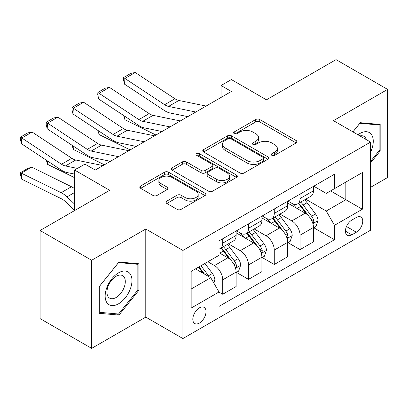 <?xml version="1.0" encoding="UTF-8"?>
<svg xmlns="http://www.w3.org/2000/svg" width="408" height="408" viewBox="0 0 408 408"><rect width="100%" height="100%" fill="white"/><g stroke="black" fill="none" stroke-linecap="round" stroke-linejoin="round"><path stroke-width="0.61" d="M271.856 155.336A2.004 1.158 0 0 0 274.691 155.336L296.198 142.917A2.861 1.652 0 0 0 297.034 141.749A2.861 1.652 0 0 0 296.198 140.576L259.758 119.539A2.861 1.652 0 0 0 255.709 119.539L234.202 131.957A2.004 1.158 0 0 0 233.616 132.779A2.004 1.158 0 0 0 234.202 133.595A2.004 1.158 0 0 0 237.038 133.595L239.817 131.988A9.16 5.289 0 0 1 252.776 131.988L255.811 133.742A9.16 5.289 0 0 1 258.494 137.481A9.16 5.289 0 0 1 255.811 141.219L253.026 142.831A2.004 1.158 0 0 0 252.44 143.647A2.004 1.158 0 0 0 253.026 144.463A2.004 1.158 0 0 0 255.862 144.463L258.647 142.856A9.16 5.289 0 0 1 271.6 142.856L274.64 144.611A9.16 5.289 0 0 1 277.323 148.349A9.16 5.289 0 0 1 274.64 152.092L271.856 153.699A2.004 1.158 0 0 0 271.269 154.515A2.004 1.158 0 0 0 271.856 155.336L271.856 153.699M199.405 323.07A9.333 5.391 120 0 0 205.505 314.849A9.333 5.391 120 0 0 204.071 307.367A9.333 5.391 120 0 0 199.405 307.831A9.333 5.391 120 0 0 193.31 316.057A9.333 5.391 120 0 0 194.738 323.534A9.333 5.391 120 0 0 199.405 323.07M166.841 201.119A2.861 1.652 0 0 0 166 202.286A2.861 1.652 0 0 0 166.841 203.459L177.062 209.36A2.861 1.652 0 0 0 181.111 209.36L205 195.57A2.861 1.652 0 0 0 205.836 194.402A2.861 1.652 0 0 0 205 193.229L168.56 172.191A2.861 1.652 0 0 0 164.511 172.191L140.622 185.987A2.861 1.652 0 0 0 139.786 187.155A2.861 1.652 0 0 0 140.622 188.323L152.975 195.452A2.861 1.652 0 0 0 157.024 195.452L167.244 189.552A2.861 1.652 0 0 0 168.086 188.379A2.861 1.652 0 0 0 167.244 187.211L161.119 183.677A7.66 4.422 0 0 1 158.88 180.55A7.66 4.422 0 0 1 163.608 176.465A7.66 4.422 0 0 1 171.952 177.424L195.942 191.276A7.66 4.422 0 0 1 198.186 194.402A7.66 4.422 0 0 1 193.458 198.487A7.66 4.422 0 0 1 185.11 197.528L181.111 195.218A2.861 1.652 0 0 0 177.062 195.218L166.841 201.119L166.841 203.459M370.586 187.333L387.6 177.506L387.6 89.393L336.039 59.624L266.434 99.812L231.372 79.57L221.059 85.522L231.372 91.479L95.258 170.065L84.946 164.113L74.633 170.065L74.633 210.548M91.647 260.258L91.647 348.376L145.784 317.118L145.784 229.005L91.647 260.258L40.086 230.494L109.691 190.306L74.633 170.065M145.784 229.005L182.906 250.436L370.586 142.081L370.586 230.199L182.906 338.553L182.906 250.436M387.6 89.393L333.464 120.651L370.586 142.081M240.021 173.012A2.861 1.652 0 0 0 244.071 173.012L267.959 159.222A2.861 1.652 0 0 0 268.796 158.049A2.861 1.652 0 0 0 267.959 156.881L231.52 135.844A2.861 1.652 0 0 0 227.47 135.844L203.582 149.634A2.861 1.652 0 0 0 202.745 150.807A2.861 1.652 0 0 0 203.582 151.975L240.021 173.012M197.401 155.769A2.004 1.158 0 0 1 199.43 156.05L199.43 153.668L236.477 175.058A2.861 1.652 0 0 1 237.318 176.225A2.861 1.652 0 0 1 236.477 177.393L212.594 191.184A2.861 1.652 0 0 1 208.544 191.184L172.105 170.146L172.105 167.81A2.861 1.652 0 0 0 171.263 168.978A2.861 1.652 0 0 0 172.105 170.146M172.105 167.81L182.325 161.91A2.861 1.652 0 0 1 186.374 161.91L201.154 170.442A2.861 1.652 0 0 0 205.204 170.442L211.981 166.525A2.861 1.652 0 0 0 212.823 165.357A2.861 1.652 0 0 0 211.981 164.189L196.6 155.305A2.004 1.158 0 0 1 196.013 154.484A2.004 1.158 0 0 1 197.248 153.418A2.004 1.158 0 0 1 199.43 153.668M91.647 348.376L40.086 318.607L40.086 230.494M356.352 217.454L351.818 220.075A9.042 5.222 120 0 0 345.913 228.041A9.042 5.222 120 0 0 347.295 235.289A9.042 5.222 120 0 0 351.818 234.84L356.352 232.218A9.042 5.222 120 0 0 362.263 224.252A9.042 5.222 120 0 0 360.876 217.005A9.042 5.222 120 0 0 356.352 217.454M313.767 186.201L326.242 193.402L334.494 188.639L334.494 174.231L218.999 240.914L218.999 255.321L191.158 271.391L191.158 308.071L218.999 291.995L218.999 306.403L334.494 239.72L334.494 225.313L326.242 211.028L305.735 199.186M334.494 188.639L362.335 172.564L362.335 209.238L334.494 225.313M145.784 317.118L182.906 338.553M221.059 85.522L221.059 97.43M330.577 190.903L345.836 199.716L345.836 182.09L362.335 172.564M326.242 211.028L345.836 199.716L362.335 209.238M191.158 289.017L210.752 277.705L195.488 268.892M218.999 292.113L222.712 294.255L222.712 279.847A11.669 6.737 -120 0 0 214.46 265.562L207.861 261.747M222.712 294.255L236.12 286.518L236.12 272.111A11.669 6.737 -120 0 0 227.868 257.82L218.999 252.7M236.426 272.406L248.492 279.373L248.492 264.965A11.669 6.737 -120 0 0 240.241 250.675L228.398 243.836M248.492 279.373L261.895 271.631L261.895 257.224A11.669 6.737 -120 0 0 253.649 242.939L236.12 232.815M262.206 257.524L274.273 264.486L274.273 250.079A11.669 6.737 -120 0 0 266.021 235.793L254.179 228.954M274.273 264.486L287.676 256.749L287.676 242.342A11.669 6.737 -120 0 0 279.429 228.052L261.895 217.933M287.987 242.638L300.053 249.604L300.053 235.197A11.669 6.737 -120 0 0 291.802 220.906L279.959 214.067M300.053 249.604L313.456 241.868L313.456 227.455A11.669 6.737 -120 0 0 305.21 213.17L287.676 203.046M287.987 201.083L291.802 203.286A11.669 6.737 -120 0 0 297.636 203.862A11.669 6.737 -120 0 0 300.053 198.523L300.053 194.116M262.206 215.965L266.021 218.168A11.669 6.737 -120 0 0 271.856 218.749A11.669 6.737 -120 0 0 274.273 213.404L274.273 208.998M236.426 230.851L240.241 233.055A11.669 6.737 -120 0 0 246.075 233.631A11.669 6.737 -120 0 0 248.492 228.291L248.492 223.885M313.767 227.756L334.494 239.72M297.636 203.862L311.039 196.126A11.669 6.737 -120 0 0 313.456 190.781L313.456 186.38M271.856 218.749L285.263 211.007A11.669 6.737 -120 0 0 287.676 205.668L287.676 201.261M246.075 233.631L259.483 225.889A11.669 6.737 -120 0 0 261.895 220.549L261.895 216.143M218.999 248.987A11.669 6.737 -120 0 0 220.294 248.513L233.702 240.776A11.669 6.737 -120 0 0 236.12 235.436L236.12 231.03M220.294 248.513A11.669 6.737 -120 0 0 222.712 243.173L222.712 238.767M210.752 277.705L218.999 291.995M370.586 162.935L380.174 151.006L380.174 124.471L360.274 122.691L352.895 131.871M99.073 313.298L118.973 315.078L138.878 290.317L138.878 263.782L118.973 262.002L99.073 286.763L99.073 313.298M379.144 150.409L380.174 151.006M137.843 289.721L138.878 290.317M116.872 313.864L118.973 315.078M272.656 155.616L274.64 154.474A9.16 5.289 0 0 0 277.323 150.731L277.323 148.349M258.494 137.481L258.494 139.862A9.16 5.289 0 0 1 255.811 143.601L253.827 144.748M296.162 142.938L259.758 121.921A2.861 1.652 0 0 0 255.709 121.921L235.003 133.88M267.918 159.242L231.52 138.225A2.861 1.652 0 0 0 227.47 138.225L203.623 151.995M262.895 158.87A2.004 1.158 0 0 0 263.486 158.049A2.004 1.158 0 0 0 262.895 157.233L230.913 138.766A2.004 1.158 0 0 0 228.077 138.766L225.145 140.459A9.16 5.289 0 0 0 222.457 144.203A9.16 5.289 0 0 0 225.145 147.941L247.003 160.563A9.16 5.289 0 0 0 259.962 160.563L262.895 158.87L262.895 161.252A2.004 1.158 0 0 0 263.486 160.431L263.486 158.049M222.457 144.203L222.457 146.584A9.16 5.289 0 0 0 225.145 150.322L225.145 147.941M262.895 161.252L259.962 162.945A9.16 5.289 0 0 1 247.003 162.945L225.145 150.322M172.14 170.172L182.325 164.291L182.325 161.91M212.823 165.357L212.823 167.739A2.861 1.652 0 0 1 211.981 168.907L205.204 172.824A2.861 1.652 0 0 1 201.154 172.824L186.374 164.291A2.861 1.652 0 0 0 182.325 164.291M199.43 156.05L236.441 177.414M216.49 179.296A7.66 4.422 0 0 0 224.834 180.254A7.66 4.422 0 0 0 229.561 176.169A7.66 4.422 0 0 0 227.317 173.043L218.867 168.162A2.861 1.652 0 0 0 214.817 168.162L208.034 172.074A2.861 1.652 0 0 0 207.198 173.247A2.861 1.652 0 0 0 208.034 174.415L216.49 179.296L216.49 181.677A7.66 4.422 0 0 0 224.834 182.631A7.66 4.422 0 0 0 229.561 178.551L229.561 176.169M207.198 173.247L207.198 175.629A2.861 1.652 0 0 0 208.034 176.797L208.034 174.415M216.49 181.677L208.034 176.797M198.186 194.402L198.186 196.784A7.66 4.422 0 0 1 193.458 200.869A7.66 4.422 0 0 1 185.11 199.91L181.111 197.6A2.861 1.652 0 0 0 177.062 197.6L166.877 203.48M158.88 180.55L158.88 182.932A7.66 4.422 0 0 0 161.119 186.058L161.119 183.677M167.209 189.572L161.119 186.058M204.964 195.59L168.56 174.573A2.861 1.652 0 0 0 164.511 174.573L140.663 188.343M313.456 227.934L315.93 226.506L317.995 220.549A7.732 4.463 -120 0 0 315.527 213.971L307.102 202.72A22.312 12.883 -120 0 0 304.664 199.803M296.285 208.019A22.312 12.883 -120 0 0 291.715 203.235M160.181 131.136L161.532 131.799M124.695 116.209L124.909 119.687L123.66 115.525M155.958 135.017L124.909 119.687M312.752 223.201L313.65 222.227L313.818 220.881A7.732 4.463 -120 0 0 311.61 216.23L303.18 204.984A22.312 12.883 -120 0 0 300.747 202.067M298.671 203.266A18.523 10.695 60 0 1 301.711 206.723L308.841 216.24M298.274 203.495A22.312 12.883 60 0 1 300.706 206.412L306.311 213.889M195.804 112.016L168.54 106.422A14.581 8.42 60 0 1 164.633 104.708L124.909 78.458L124.537 84.181L164.261 110.435A21.874 12.628 -120 0 0 170.126 113.001L187.808 116.632M206.111 106.06L178.852 100.47A14.581 8.42 60 0 1 174.945 98.756L135.221 72.502L124.909 78.458L123.67 77.515L130.886 73.348L135.221 72.502M124.537 84.181L123.522 79.805L123.67 77.515M287.676 242.816L290.154 241.388L292.215 235.436A7.732 4.463 -120 0 0 289.746 228.852L281.321 217.602A22.312 12.883 -120 0 0 278.883 214.69M270.504 222.901A22.312 12.883 -120 0 0 265.94 218.122M134.4 146.018L135.752 146.686M98.92 131.09L99.129 134.569L97.884 130.407M130.178 149.904L99.129 134.569M286.972 238.083L287.87 237.114L288.043 235.763A7.732 4.463 -120 0 0 285.83 231.117L277.399 219.866A22.312 12.883 -120 0 0 274.966 216.949M272.891 218.147A18.523 10.695 60 0 1 275.93 221.605L283.06 231.127M272.493 218.382A22.312 12.883 60 0 1 274.926 221.294L280.531 228.776M261.895 257.703L264.374 256.275L266.434 250.318A7.732 4.463 -120 0 0 263.966 243.739L255.541 232.489A22.312 12.883 -120 0 0 253.108 229.571M244.724 237.782A22.312 12.883 -120 0 0 240.159 233.004M108.62 160.905L109.971 161.568M73.139 145.977L73.348 149.456L72.104 145.294M104.397 164.786L73.348 149.456M261.191 252.965L262.094 251.996L262.262 250.65A7.732 4.463 -120 0 0 260.049 245.999L251.624 234.748A22.312 12.883 -120 0 0 249.186 231.836M247.11 233.034A18.523 10.695 60 0 1 250.15 236.492L257.285 246.009M246.713 233.264A22.312 12.883 60 0 1 249.145 236.181L254.75 243.658M236.12 272.585L238.593 271.157L240.654 265.2A7.732 4.463 -120 0 0 238.185 258.621L229.76 247.37A22.312 12.883 -120 0 0 227.327 244.458M47.359 160.859L47.568 164.337L46.323 160.176M74.633 177.704L47.568 164.337M235.411 267.852L236.314 266.878L236.482 265.531A7.732 4.463 -120 0 0 234.269 260.885L225.843 249.635A22.312 12.883 -120 0 0 223.406 246.718M221.33 247.916A18.523 10.695 60 0 1 224.369 251.374L231.504 260.891M220.932 248.146A22.312 12.883 60 0 1 223.365 251.063L228.97 258.539M170.024 126.898L142.759 121.309A14.581 8.42 60 0 1 138.853 119.595L99.129 93.34L98.756 99.062L138.48 125.317A21.874 12.628 -120 0 0 144.345 127.888L162.027 131.514M180.336 120.947L153.071 115.352A14.581 8.42 60 0 1 149.165 113.638L109.441 87.388L99.129 93.34L97.889 92.397L105.106 88.23L109.441 87.388M98.756 99.062L97.742 94.687L97.889 92.397M144.243 141.78L116.984 136.19A14.581 8.42 60 0 1 113.072 134.477L73.348 108.222L72.976 113.949L112.7 140.199A21.874 12.628 -120 0 0 118.565 142.769L136.246 146.395M154.555 135.828L127.296 130.239A14.581 8.42 60 0 1 123.384 128.525L83.66 102.27L73.348 108.222L72.109 107.284L79.325 103.112L83.66 102.27M72.976 113.949L71.961 109.568L72.109 107.284M118.463 156.667L91.203 151.077A14.581 8.42 60 0 1 87.292 149.364L47.568 123.109L47.195 128.831L86.924 155.086A21.874 12.628 -120 0 0 92.784 157.656L110.466 161.282M128.775 150.715L101.516 145.121A14.581 8.42 60 0 1 97.604 143.407L57.88 117.157L47.568 123.109L46.328 122.165L53.545 117.999L57.88 117.157M47.195 128.831L46.181 124.455L46.328 122.165M213.843 283.065L214.873 280.087A7.732 4.463 -120 0 0 212.41 273.503L204.887 263.466M31.727 167.117L21.415 173.069L21.787 179.219L20.548 175.16L20.4 172.701L27.616 168.535L31.727 167.117L71.456 186.731A21.874 12.628 60 0 1 74.633 188.68M20.4 172.701L61.144 192.688A21.874 12.628 60 0 1 67.004 196.886L74.633 204.127M74.633 210.385L65.423 201.639A14.581 8.42 -120 0 0 61.516 198.839L21.787 179.219M209.192 276.808A7.732 4.463 -120 0 0 208.488 275.767L200.971 265.73M199.033 266.847L204.439 274.059M198.492 267.158L203.077 273.273M77.464 168.428L65.423 165.959A14.581 8.42 60 0 1 61.516 164.246L21.787 137.991L21.415 143.718L61.144 169.968A21.874 12.628 -120 0 0 67.004 172.538L74.633 174.104M102.995 165.597L75.735 160.007A14.581 8.42 60 0 1 71.828 158.294L32.099 132.039L21.787 137.991L20.548 137.047L27.77 132.881L32.099 132.039M21.415 143.718L20.4 139.337L20.548 137.047M370.586 152.087A18.957 10.945 120 0 0 371.469 134.548A18.957 10.945 120 0 0 357.938 134.783M366.246 139.577A12.979 7.492 120 0 0 365.369 137.695A12.979 7.492 120 0 0 363.91 136.338A12.979 7.492 120 0 0 359.938 135.935M359.82 123.257L379.144 125.001L379.144 150.71L370.586 161.359M377.864 124.261L379.144 125.001M352.935 131.891L359.861 123.277M118.56 272.825A18.957 10.945 120 0 0 105.157 296.04A18.957 10.945 120 0 0 118.56 303.781A18.957 10.945 120 0 0 131.968 280.561A18.957 10.945 120 0 0 118.56 272.825M116.122 276.298A12.979 7.492 120 0 0 107.641 287.732A12.979 7.492 120 0 0 109.63 298.131A12.979 7.492 120 0 0 116.122 297.488A12.979 7.492 120 0 0 124.598 286.054A12.979 7.492 120 0 0 122.609 275.655A12.979 7.492 120 0 0 116.122 276.298M137.843 290.027L118.56 314.012L99.277 312.293L99.277 286.579L118.56 262.589L137.843 264.313L137.843 290.027M136.568 263.578L137.843 264.313M214.46 265.562L227.868 257.82M240.241 250.675L253.649 242.939M266.021 235.793L279.429 228.052M291.802 220.906L305.21 213.17M300.053 198.523L313.456 190.781M300.053 235.197L313.456 227.455M274.273 250.079L287.676 242.342M274.273 213.404L287.676 205.668M248.492 264.965L261.895 257.224M248.492 228.291L261.895 220.549M222.712 279.847L236.12 272.111M222.712 243.173L236.12 235.436M346.463 226.511L356.352 232.218M345.423 231.147L351.818 234.84M274.64 154.474L274.64 152.092M253.026 144.463L253.026 142.831M255.811 143.601L255.811 141.219M234.202 133.595L234.202 131.957M255.709 121.921L255.709 119.539M259.758 121.921L259.758 119.539M296.198 142.917L296.198 140.576M203.582 151.975L203.582 149.634M227.47 138.225L227.47 135.844M231.52 138.225L231.52 135.844M267.959 159.222L267.959 156.881M247.003 162.945L247.003 160.563M259.962 162.945L259.962 160.563M186.374 164.291L186.374 161.91M201.154 172.824L201.154 170.442M205.204 172.824L205.204 170.442M211.981 168.907L211.981 166.525M236.477 177.393L236.477 175.058M177.062 197.6L177.062 195.218M181.111 197.6L181.111 195.218M185.11 199.91L185.11 197.528M167.244 189.552L167.244 187.211M140.622 188.323L140.622 185.987M164.511 174.573L164.511 172.191M168.56 174.573L168.56 172.191M205 195.57L205 193.229M312.88 223.625L317.944 220.703M303.18 204.984L307.102 202.72M297.106 208.493L300.706 206.412M311.61 216.23L315.527 213.971M310.998 219.249L313.818 220.881M168.54 106.422L178.852 100.47M164.633 104.708L174.945 98.756M287.099 238.507L292.164 235.584M277.399 219.866L281.321 217.602M271.325 223.375L274.926 221.294M285.83 231.117L289.746 228.852M285.218 234.131L288.043 235.763M261.319 253.388L266.383 250.466M251.624 234.748L255.541 232.489M245.545 238.257L249.145 236.181M260.049 245.999L263.966 243.739M259.437 249.018L262.262 250.65M235.538 268.275L240.603 265.353M225.843 249.635L229.76 247.37M219.764 253.144L223.365 251.063M234.269 260.885L238.185 258.621M233.656 263.9L236.482 265.531M142.759 121.309L153.071 115.352M138.853 119.595L149.165 113.638M116.984 136.19L127.296 130.239M113.072 134.477L123.384 128.525M91.203 151.077L101.516 145.121M87.292 149.364L97.604 143.407M212.864 281.367L214.822 280.235M208.488 275.767L212.41 273.503M71.456 186.731L61.144 192.688M74.633 192.479L67.004 196.886M65.423 165.959L75.735 160.007M61.516 164.246L71.828 158.294"/></g></svg>
